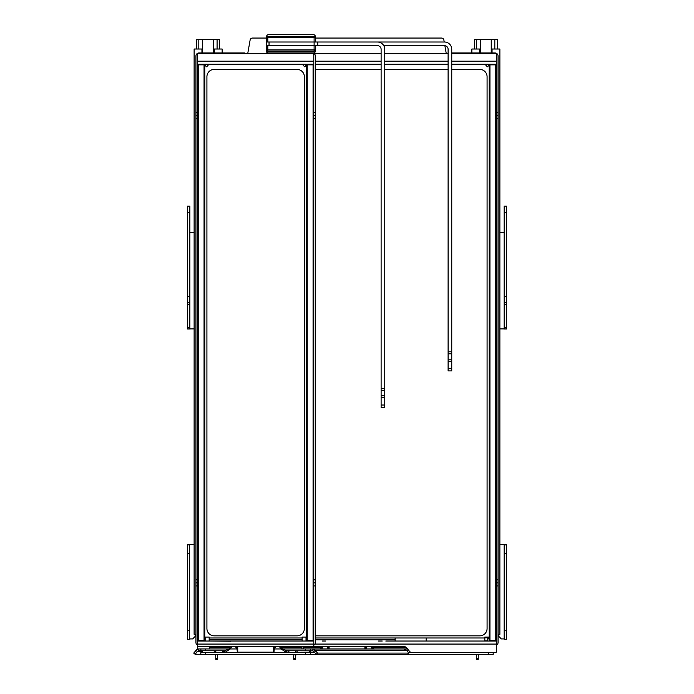 <?xml version="1.0" encoding="UTF-8"?>
<svg xmlns="http://www.w3.org/2000/svg" width="694" height="694" viewBox="0 0 694 694"><rect width="100%" height="100%" fill="white"/><g stroke="black" fill="none" stroke-linecap="round" stroke-linejoin="round"><path stroke-width="1.04" d="M195.161 634.333L195.101 636.476L192.663 638.922L189.375 638.94M194.12 544.495L187.423 544.512L187.423 639.252L189.375 639.252L187.423 639.252M194.12 544.512L189.375 544.53L189.375 639.252M499.88 544.495L506.577 544.512L506.577 639.252L504.139 639.252L504.139 544.53L499.88 544.512M498.839 634.333L498.899 636.476L501.337 638.922L504.139 638.931M506.577 639.252L504.139 639.252M267.823 42.013L267.823 37.745L314.113 37.745L314.113 42.013L444.455 42.013A7.313 7.313 0 0 1 451.759 49.317L451.759 370.908L448.107 370.908L448.107 49.317A3.652 3.652 0 0 0 444.455 45.665L383.782 45.665M377.458 42.013A7.313 7.313 0 0 1 384.762 49.317L384.762 407.456L381.11 407.456L381.11 49.317A3.652 3.652 0 0 0 377.458 45.665L266.6 45.665L266.6 49.925A1.214 1.214 0 0 0 267.823 51.148L314.113 51.148A1.214 1.214 0 0 0 315.328 49.925L315.328 45.665M313.809 112.662L313.809 64.238L197.469 64.238L197.469 645.299A1.214 1.214 0 0 0 198.692 646.513L312.586 646.513A1.214 1.214 0 0 0 313.809 645.299L313.809 112.662L315.328 112.662L315.328 56.014A3.045 3.045 0 0 0 312.283 52.97L313.497 52.97A1.83 1.83 0 0 0 315.328 51.148L315.328 49.925L314.113 49.925L314.113 42.013L266.6 42.013L266.6 45.665M311.19 45.665L270.747 45.665M270.747 42.013L311.19 42.013M315.328 42.013L315.328 37.745A1.214 1.214 0 0 0 314.113 36.53L267.823 36.53A1.214 1.214 0 0 0 266.6 37.745L266.6 42.013M314.113 36.53L314.113 37.745L315.328 37.745L315.328 36.53A1.83 1.83 0 0 0 313.497 34.7L268.431 34.7A1.83 1.83 0 0 0 266.6 36.53L266.6 37.745L267.823 37.745L267.823 36.53M266.6 51.148L266.6 49.925L266.6 51.148A1.83 1.83 0 0 0 268.431 52.97M315.328 635.851L479.78 635.851A7.313 7.313 0 0 0 487.084 628.547L487.084 76.722A7.313 7.313 0 0 0 479.78 69.417L451.759 69.417M448.107 69.417L384.762 69.417M381.11 69.417L315.328 69.417M304.362 628.547L304.362 76.722A7.313 7.313 0 0 0 297.058 69.417L214.22 69.417A7.313 7.313 0 0 0 206.916 76.722L206.916 628.547A7.313 7.313 0 0 0 214.22 635.851L297.058 635.851A7.313 7.313 0 0 0 304.362 628.547M474.418 49.014L474.418 39.636L480.265 39.636L480.265 52.97M480.265 39.636L491.231 39.636L491.231 52.97M497.32 49.014L497.32 39.636L491.231 39.636M480.265 49.014L479.684 49.014L479.684 52.97M492.055 52.97L492.055 49.014L491.231 49.014M196.68 49.014L196.68 39.636L202.527 39.636L202.527 52.97M202.527 39.636L213.492 39.636L213.492 52.97M219.582 49.014L219.582 39.636L213.492 39.636M202.527 49.014L201.945 49.014L201.945 52.97M214.316 52.97L214.316 49.014L213.492 49.014M496.531 645.194A3.045 3.045 0 0 0 498.049 642.557L498.049 582.865L496.531 582.865L496.531 54.861A1.214 1.214 0 0 0 495.308 53.646L451.759 53.646M489.947 64.846L489.218 64.846L489.218 640.423L489.947 640.423L489.947 64.846L495.794 64.846L495.794 640.423L496.531 640.423M496.531 64.846L495.794 64.846M489.947 640.423L495.794 640.423M315.328 637.986L484.837 637.986M488.732 637.986L489.218 637.986M493.174 64.846L493.174 64.238M446.277 53.646L444.871 45.691M444.221 42.013L443.882 40.061A2.438 2.438 0 0 0 441.479 38.049L315.328 38.049M315.328 49.925L315.328 51.148M266.6 38.049L252.521 38.049A2.438 2.438 0 0 0 250.118 40.061L247.723 53.646M303.417 648.951L303.417 646.513L403.769 646.513A3.652 3.652 0 0 1 406.563 647.814L409.486 651.302A3.652 3.652 0 0 0 412.288 652.603L495.308 652.603A1.214 1.214 0 0 0 496.531 651.388L496.531 585.909L498.049 585.909M496.531 582.873L496.531 585.909M197.469 640.423L204.782 640.423L204.782 64.846L197.469 64.846M198.206 640.423L198.206 64.846M204.053 64.846L204.053 640.423M307.225 64.846L306.496 64.846L306.496 640.423L307.225 640.423L307.225 64.846L313.072 64.846L313.072 640.423L313.809 640.423M313.809 64.846L313.072 64.846M307.225 640.423L313.072 640.423M204.782 637.986L205.268 637.986M209.163 637.986L302.116 637.986M306.011 637.986L306.496 637.986M310.452 64.846L310.452 64.238M200.826 64.238L200.826 64.846M198.926 650.772L200.826 650.772L200.826 654.433L310.452 654.433L310.452 652.603L305.586 652.603L305.586 654.433M297.058 652.603L297.058 650.772L312.89 650.859L312.89 648.985L310.452 648.951L364.905 648.951L364.905 646.513M273.549 652.603L273.549 651.657M273.549 651.501L273.549 646.513M237.73 651.657L237.73 652.603M237.73 646.513L237.73 651.501M205.693 654.433L205.693 652.603L200.826 652.603M205.693 652.603L305.586 652.603M217.083 654.433A3.652 3.652 0 0 1 217.569 656.255L217.569 659.3L215.747 659.3L215.747 656.255A1.83 1.83 0 0 0 213.917 654.433M297.362 654.433A1.83 1.83 0 0 0 295.531 656.255L295.531 659.3L293.709 659.3L293.709 656.255A3.652 3.652 0 0 1 294.195 654.433M288.886 652.603L288.886 650.772L286.579 650.772L286.579 652.603L281.07 648.951L310.452 648.951L310.452 652.603L314.738 652.603M408.488 652.603L488.307 652.603L488.307 654.433L493.174 654.433L493.174 652.603L493.174 654.433M406.953 650.772L409.052 650.772M329.095 646.513L329.095 648.951M310.452 654.433L488.307 654.433M480.083 654.433A1.83 1.83 0 0 0 478.253 656.255L478.253 659.3L476.431 659.3L476.431 656.255A3.652 3.652 0 0 1 476.917 654.433M217.569 659.3L215.747 659.3M404.255 648.985L407.517 648.951M364.905 648.951L372.426 648.951L370.709 646.513M372.426 648.951L403.717 648.951L406.511 650.252L408.905 653.106L407.508 654.286L316.143 654.286L317.548 653.106L315.154 650.252L313.749 651.432A1.83 1.83 0 0 0 312.89 650.859L312.352 650.772M205.693 650.772L205.693 648.951L198.926 648.951L198.389 648.985L198.389 650.859A1.83 1.83 0 0 0 197.53 651.432L196.697 652.412L195.3 651.241L193.73 653.106L195.135 654.286L200.826 654.286M205.693 648.951L230.208 648.951L224.7 652.603L224.7 650.772L222.392 650.772L222.392 652.603M237.365 652.603L237.027 648.951L237.73 648.951M273.549 648.951L274.251 648.951L273.913 652.603M406.511 650.252L315.154 650.252A3.652 3.652 0 0 0 312.89 648.985L403.717 648.951M404.255 648.951L401.817 648.951M202.483 652.603L202.483 650.772L201.642 650.772L201.642 652.603M202.483 650.772L214.22 650.772L214.22 652.603M215.808 652.603L215.808 650.772L214.22 650.772M215.444 650.772L215.444 652.603M215.808 650.772L222.392 650.772M224.7 650.772L228.916 648.951L230.642 646.513M288.886 650.772L295.471 650.772L295.471 652.603M297.058 650.772L295.471 650.772M201.191 652.603L200.826 648.951M201.191 650.772L201.642 650.772M280.636 646.513L282.363 648.951L286.579 650.772M309.281 652.603L309.281 650.772M295.835 652.603L295.835 650.772M231.935 646.513L230.208 648.951L237.027 648.951L235.309 646.513M275.969 646.513L274.251 648.951L281.07 648.951L279.344 646.513M328.392 648.951L326.666 646.513M323.291 646.513L321.574 648.951M321.999 646.513L320.281 648.951M367.334 646.513L365.608 648.951M373.719 648.951L372.001 646.513M209.354 646.513L209.354 648.951M301.925 648.951L301.925 646.513M195.135 654.286L196.697 652.412M408.905 653.106L317.548 653.106M315.978 651.241L314.582 652.412L313.749 651.432M314.582 652.412L316.143 654.286M200.826 651.432L197.53 651.432L196.124 650.252L195.3 651.241M196.124 650.252A3.652 3.652 0 0 1 198.389 648.985L198.926 648.951M424.962 641.03L426.177 641.03L426.177 637.986M312.283 52.97L266.6 52.97L266.6 53.646L244.678 53.646L244.678 52.97L198.996 52.97A3.045 3.045 0 0 0 195.951 56.014L195.951 112.662L197.469 112.662M205.268 641.03L205.268 637.075L209.163 637.075L209.163 641.03L197.469 641.03L313.809 641.03L302.116 641.03L302.116 637.075L306.011 637.075L306.011 641.03L313.809 641.03M209.449 641.03L230.538 641.213M230.347 641.03L302.116 641.03M290.855 641.03L289.927 641.03M294.438 641.03L293.51 641.03M234.641 641.03L234.104 641.03M313.809 645.194A3.045 3.045 0 0 0 315.328 642.557L315.328 582.865L313.809 582.865M197.469 64.238L197.469 54.861A1.214 1.214 0 0 1 198.692 53.646L312.586 53.646A1.214 1.214 0 0 1 313.809 54.861L313.809 64.238M206.517 64.238L205.277 65.592L206.63 66.824L208.452 64.837A1.83 1.83 0 0 1 209.796 64.238M304.761 64.238L306.002 65.592L304.649 66.824L302.827 64.837A1.83 1.83 0 0 0 301.482 64.238M197.469 582.865L195.951 582.865L195.951 642.557A3.045 3.045 0 0 0 197.469 645.194L197.469 649.254M195.951 582.865L195.951 115.707L197.469 115.707M195.951 115.707L195.951 112.662M315.328 112.662L315.328 582.865M315.328 115.707L313.809 115.707M222.141 52.97L222.141 49.014L214.316 49.014M195.951 634.333L194.12 634.333L194.12 49.014L201.945 49.014M484.837 637.075L484.837 641.03L487.761 641.03L487.761 637.075L484.837 637.075L488.732 637.075L488.732 638.896L487.839 638.896L487.839 637.075M388.605 641.03L395.12 641.03L395.12 637.986M496.531 641.03L385.803 641.03M325.477 641.03L322.233 641.03M450.545 641.03L451.759 641.03M378.482 641.03L381.284 641.03L378.482 641.03M382.221 641.03L381.284 641.03M496.531 64.238L451.759 64.238M448.107 64.238L384.762 64.238M381.11 64.238L315.328 64.238M487.483 64.238L488.723 65.592L487.37 66.824L485.548 64.837A1.83 1.83 0 0 0 484.204 64.238M314.191 53.646L381.11 53.646M384.762 53.646L448.107 53.646M496.531 118.752L498.049 118.752L498.049 56.014A3.045 3.045 0 0 0 495.004 52.97L451.759 52.97M496.531 115.707L498.049 115.707M498.049 582.865L498.049 579.82L496.531 579.82M498.049 118.752L498.049 579.82M498.049 634.333L499.88 634.333L499.88 49.014L492.055 49.014M471.859 52.97L471.859 49.014L479.684 49.014M189.861 302.454L189.861 328.965L187.423 328.965L187.423 206.153L189.861 206.153L189.861 302.454L187.423 302.454L189.861 302.454M190.468 232.646L194.12 232.663L190.468 232.646M194.12 328.895L189.861 328.913M499.88 232.646L504.139 232.646L499.88 232.663M499.88 328.895L504.139 328.913M506.577 302.454L506.577 206.153L504.139 206.153L504.139 328.965L506.577 328.965L506.577 302.454L504.139 302.454L506.577 302.454M504.139 206.153L506.577 206.153M189.375 553.422L187.423 553.422M189.375 630.777L187.423 630.777M189.375 544.851L187.423 544.851M506.577 553.422L504.139 553.422M506.577 544.851L504.139 544.851M506.577 630.777L504.139 630.777M381.11 388.345L384.762 388.345M384.762 390.34L381.11 390.34M384.762 395.71L381.11 395.71M384.762 405.018L381.11 405.018M384.762 397.705L381.11 397.705M451.759 368.471L448.107 368.471M451.759 361.166L448.107 361.166M451.759 359.171L448.107 359.171M451.759 353.801L448.107 353.801M448.107 351.806L451.759 351.806M317.765 42.013L317.765 45.665M269.038 42.013L269.038 45.665M314.113 51.148L314.113 49.925L267.823 49.925L267.823 45.665M267.823 51.148L267.823 49.925L266.6 49.925M476.552 49.014L476.552 39.636M494.822 49.014L494.822 39.636M198.814 49.014L198.814 39.636M217.083 49.014L217.083 39.636M237.73 652.178L273.549 652.178M293.709 659.222L295.531 659.222M293.709 658.684L295.531 658.684M293.709 658.155L295.531 658.155M217.569 658.155L215.747 658.155M217.569 658.684L215.747 658.684M217.569 659.222L215.747 659.222M476.431 659.222L478.253 659.222M476.431 658.684L478.253 658.684M476.431 658.155L478.253 658.155M223.242 652.603L223.242 650.772M288.036 650.772L288.036 652.603M313.757 651.432L313.757 652.603M209.354 647.12L230.208 647.12M235.734 647.12L237.73 647.12M273.549 647.12L275.544 647.12M281.07 647.12L301.925 647.12M305.586 648.951L305.586 650.772M303.417 647.12L321.574 647.12M327.1 647.12L329.095 647.12M364.905 647.12L366.9 647.12M372.426 647.12L405.79 647.12M313.809 644.075L197.469 644.075M209.163 639.816L302.116 639.816M197.469 61.193L313.809 61.193M208.452 64.837L207.81 64.238M302.827 64.837L303.469 64.238M267.823 53.646L267.823 52.97M243.455 52.97L243.455 53.646M195.951 585.909L197.469 585.909M195.951 579.82L197.469 579.82M195.951 118.752L197.469 118.752M313.809 585.909L315.328 585.909M315.328 579.82L313.809 579.82M315.328 118.752L313.809 118.752M496.531 644.075L314.92 644.075M488.082 637.075L488.082 638.896M484.837 640.857L487.761 640.857M484.837 637.786L487.761 637.786M306.011 639.816L306.496 639.816M315.328 639.816L395.12 639.816M315.328 61.193L381.11 61.193M384.762 61.193L448.107 61.193M451.759 61.193L496.531 61.193M485.548 64.837L486.19 64.238M498.049 112.662L496.531 112.662M189.861 304.796L187.423 304.796M187.423 296.399L189.861 296.399M189.861 212.347L187.423 212.347M187.423 206.222L189.861 206.222M187.423 327.759L189.861 327.759M506.577 296.399L504.139 296.399M504.139 212.347L506.577 212.347M506.577 206.222L504.139 206.222M506.577 327.759L504.139 327.759M504.139 304.796L506.577 304.796M189.861 206.153L187.423 206.153M189.861 328.965L187.423 328.965M504.139 328.965L506.577 328.965"/></g></svg>
